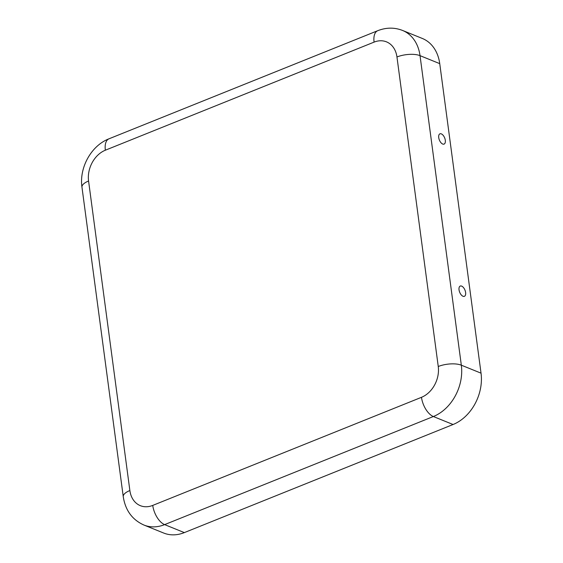 <?xml version="1.0" encoding="UTF-8"?>
<svg xmlns="http://www.w3.org/2000/svg" width="563" height="563" viewBox="0 0 563 563"><rect width="100%" height="100%" fill="white"/><g stroke="black" fill="none" stroke-linecap="round" stroke-linejoin="round"><path stroke-width="0.84" d="M465.615 292.521A5.539 2.85 -111.9 0 1 463.905 296.434A5.539 2.85 -111.9 0 1 459.042 289.861A5.539 2.85 -111.9 0 1 459.83 286.314A5.539 2.85 -111.9 0 1 463.208 287.257A5.539 2.85 -111.9 0 1 465.615 292.521M438.732 137.632A5.539 2.85 68.1 0 0 443.588 144.205A5.539 2.85 68.1 0 0 445.305 140.293A5.539 2.85 68.1 0 0 442.891 135.029A5.539 2.85 68.1 0 0 439.52 134.093A5.539 2.85 68.1 0 0 438.732 137.632M105.351 150.208A24.92 19.142 112.1 0 0 88.574 181.019L129.87 490.542A24.92 19.142 -67.9 0 0 152.742 505.405L421.476 397.316A24.92 19.142 112.1 0 0 438.253 366.506A16.608 6.327 -7.6 0 1 461.329 365.183L481.034 373.163L439.738 63.64A41.528 31.908 -67.9 0 0 422.285 38.439L402.573 30.458C394.473 27.305 386.197 27.39 377.738 30.698L109.011 138.794A16.608 8.544 -111.9 0 0 105.351 150.208L374.085 42.119A16.608 8.544 -111.9 0 1 377.738 30.698M481.034 373.163A41.528 31.908 112.1 0 1 453.074 424.509L184.34 532.605A41.528 31.908 -67.9 0 1 163.671 533.034L143.959 525.054A41.528 31.908 -67.9 0 0 164.628 524.617L184.34 532.605M438.253 366.506L396.957 56.983A24.92 19.142 -67.9 0 0 374.085 42.119M396.957 56.983A16.608 6.327 -7.6 0 1 420.026 55.653A41.528 31.908 -67.9 0 0 402.573 30.458M421.476 397.316A16.608 8.544 68.1 0 0 433.362 416.529A41.528 31.908 112.1 0 0 461.329 365.183L420.026 55.653L439.738 63.64M152.742 505.405A16.608 8.544 68.1 0 0 164.628 524.617L433.362 416.529L453.074 424.509M88.574 181.019A16.608 6.327 172.4 0 0 81.966 187.205C79.066 167.739 91.192 145.627 109.011 138.794M129.87 490.542A16.608 6.327 172.4 0 0 123.262 496.735L81.966 187.205M143.959 525.054C132.284 519.811 125.38 510.374 123.262 496.735"/></g></svg>
